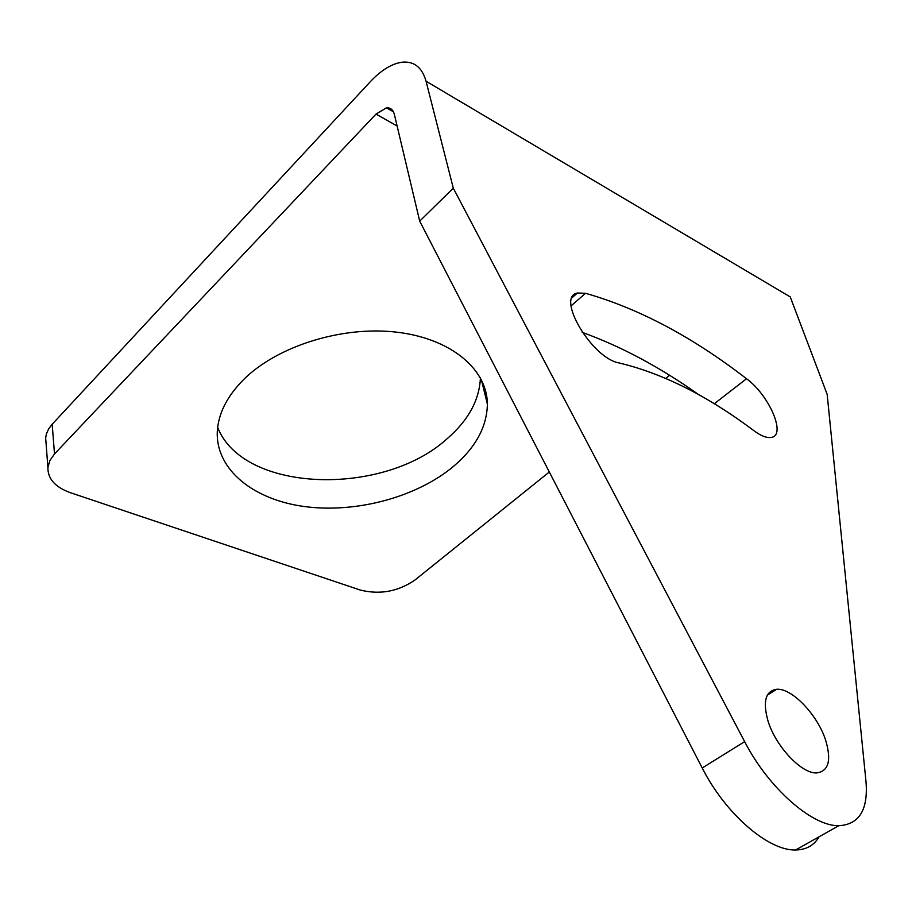 <?xml version="1.0" encoding="UTF-8"?>
<svg xmlns="http://www.w3.org/2000/svg" width="912" height="912" viewBox="0 0 912 912"><rect width="100%" height="100%" fill="white"/><g stroke="black" fill="none" stroke-linecap="round" stroke-linejoin="round"><path stroke-width="1.37" d="M426.052 81.225L453.298 188.168L419.702 221.126L394.36 114.41C393.129 109.725 390.496 107.536 386.46 107.833L376.006 114.091L54.515 453.948L52.178 424.262L370.34 81.681C381.49 69.836 392.342 63.316 402.887 62.119C414.515 61.389 422.233 67.762 426.052 81.225L790.237 296.902L827.161 394.326L865.99 781.493C868.292 809.833 859.218 824.573 838.766 825.713C811.999 826.272 768.52 788.025 744.648 741.638L453.298 188.168M825.679 740.327C831.607 760.38 828.632 771.244 816.73 772.92C801.591 773.946 775.439 746.107 767.938 720.719C762.66 701.442 765.556 690.965 776.625 689.278C791.776 687.796 817.619 714.837 825.679 740.327M619.248 362.976C592.093 358.587 555.431 296.753 577.421 293.003L585.504 293.288C638.708 308.404 692.379 336.893 746.518 378.731C769.363 395.318 786.691 435.754 771.176 437.418C766.73 438.125 761.018 435.913 754.03 430.783C707.951 396.104 663.024 373.51 619.248 362.976M819.067 836.794C814.017 845.424 806.208 849.813 795.64 849.973C768.451 851.01 725.314 813.743 702.229 767.984L419.702 221.126M582.278 332.401C621.118 346.389 659.946 367.16 698.763 394.691M669.579 375.299L665.749 378.377M549.309 471.994L415.04 579.952C398.111 591.603 379.802 594.955 360.137 590.007L70.27 492.662C55.176 487.168 47.72 478.766 47.903 467.468L49.875 460.514L54.515 453.948M46.09 443.597L45.657 437.885L46.432 433.861L48.644 428.925L52.178 424.262M217.649 427.397C243.379 493.21 383.815 496.858 447.37 438.512C468.415 420.204 479.438 399.992 480.419 377.842M243.515 379.677C226.974 396.412 218.242 413.74 217.284 431.638C215.699 470.113 254.174 500.164 305.509 506.684C356.945 513.251 417.103 496.96 453.697 466.226C475.745 447.404 486.974 426.679 487.384 404.062C487.225 369.349 451.109 338.443 396.492 332.15C341.989 325.732 277.1 346.127 243.515 379.677M376.006 114.091L397.108 125.97M744.648 741.638L702.229 767.984M571.094 305.862L585.504 293.288M714.278 403.754L746.518 378.731M386.46 107.833L393.437 111.788M45.657 437.885L47.903 467.468M487.384 404.062L481.342 379.609M838.766 825.713L795.64 849.973M767.345 695.172L776.625 689.278M572.109 297.677L577.421 293.003"/></g></svg>
